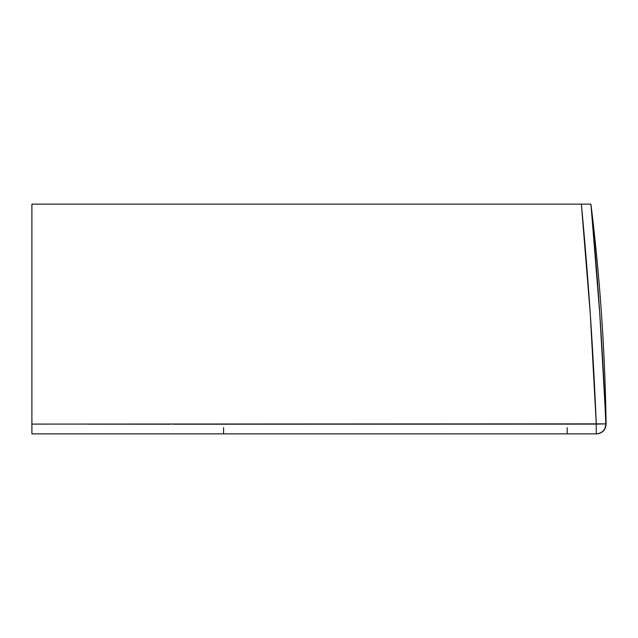 <?xml version="1.0" encoding="UTF-8"?>
<svg xmlns="http://www.w3.org/2000/svg" width="638" height="638" viewBox="0 0 638 638"><rect width="100%" height="100%" fill="white"/><g stroke="black" fill="none" stroke-linecap="round" stroke-linejoin="round"><path stroke-width="0.96" d="M596.211 422.627L596.275 424.095L584.041 424.103M87.805 424.134L170.33 424.19M172.994 424.198L596.275 424.095L596.267 433.872L31.9 433.872L31.9 204.128L590.924 204.128L31.9 204.128L31.9 433.872L596.267 433.872L596.275 424.095L590.278 313.96L581.37 204.128C588.276 277.251 593.244 350.573 596.275 424.095L605.829 423.887C602.743 350.437 597.774 277.187 590.924 204.128L599.784 313.864L606.076 424.118M572.597 433.872L582.366 433.872M223.587 427.659L223.587 433.872L567.198 433.872L567.198 427.659M605.829 423.887L605.829 423.887A9.57 9.57 90 0 1 596.267 433.872L596.267 433.872C602.272 433.242 605.454 429.916 605.829 423.887L596.275 424.095C593.244 350.573 588.276 277.251 581.37 204.128L583.236 204.128M587.096 204.128L588.132 204.128M589.153 204.128L590.15 204.128M590.198 204.128L590.924 204.128C599.935 277.195 604.999 350.525 606.1 424.134C605.606 430.036 602.416 433.274 596.53 433.872M603.022 423.871L31.9 424.087M223.587 433.872L161.127 433.872M94.121 433.872L31.9 433.872L31.9 430.985"/></g></svg>
